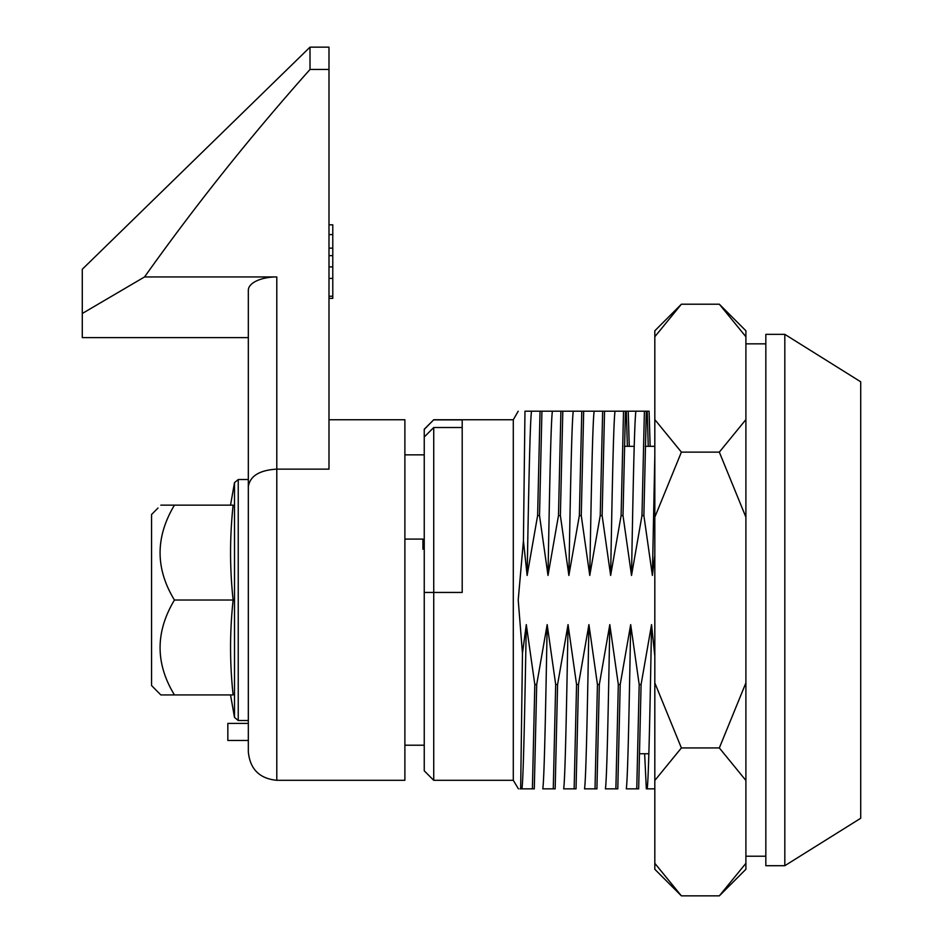 <?xml version="1.0" encoding="UTF-8"?>
<svg xmlns="http://www.w3.org/2000/svg" width="943" height="943" viewBox="0 0 943 943"><rect width="100%" height="100%" fill="white"/><g stroke="black" fill="none" stroke-linecap="round" stroke-linejoin="round"><path stroke-width="1.41" d="M462.2 427.509L433.733 427.509L424.244 437.01L424.244 429.242L433.733 419.753L513.287 419.753L513.287 780.309L518.426 788.855M520.666 788.855L522.469 653.346L526.3 624.62C524.791 709.018 523.436 778.706 521.927 788.855L520.029 788.855M523.424 540.928L524.968 411.207L531.522 411.207C530.001 421.356 528.658 491.044 527.137 575.442L523.424 540.928L518.214 600.031L522.469 653.346M433.733 780.309L424.244 770.82L424.244 592.44L433.733 592.44L433.733 780.309L513.287 780.309M433.733 419.753L424.244 429.407M424.244 437.01L424.244 592.44L462.2 592.44L462.2 419.906L433.733 419.906M784.812 865.709L765.834 865.709L765.834 334.352L784.812 334.352L784.812 865.709L860.711 818.265L860.711 381.797L784.812 334.352M641.087 684.488L639.189 684.488L636.761 788.855L638.659 788.855L641.087 684.488L651.554 624.62C650.033 709.018 648.69 778.706 647.169 788.855L654.843 788.855M646.332 788.855L644.635 753.74M654.819 788.855L647.169 788.855M651.554 624.62L654.819 656.139M654.819 455.775L652.391 575.442L643.88 515.573L641.983 515.573L631.515 575.442L623.005 515.573L621.107 515.573L610.64 575.442L602.129 515.573L604.546 411.207L615.025 411.207C613.504 421.356 612.16 491.044 610.64 575.442M654.819 555.403L652.391 575.442M615.025 411.207L646.297 411.207L643.88 515.573M648.242 446.322L647.204 411.207L644.399 411.207L641.983 515.573M635.9 411.207C634.38 421.356 633.036 491.044 631.515 575.442M620.211 684.488L618.313 684.488L615.885 788.855L617.783 788.855L620.211 684.488L630.678 624.62C629.158 709.018 627.814 778.706 626.293 788.855L633.967 788.855M599.335 684.488L597.438 684.488L595.021 788.855L596.919 788.855L599.335 684.488L609.803 624.62C608.282 709.018 606.938 778.706 605.418 788.855L613.091 788.855M578.46 684.488L576.562 684.488L574.146 788.855L576.043 788.855L578.46 684.488L588.927 624.62C587.406 709.018 586.063 778.706 584.542 788.855L592.216 788.855M557.584 684.488L555.686 684.488L553.27 788.855L555.168 788.855L557.584 684.488L568.051 624.62C566.531 709.018 565.187 778.706 563.666 788.855L571.34 788.855M536.708 684.488L534.811 684.488L532.394 788.855L534.292 788.855L536.708 684.488L547.176 624.62C545.667 709.018 544.311 778.706 542.791 788.855L550.464 788.855M521.09 788.855L529.589 788.855M627.366 446.322L626.329 411.207L623.523 411.207L621.107 515.573M625.421 411.207L623.005 515.573M531.522 411.207L604.546 411.207L602.648 411.207L600.231 515.573L602.129 515.573M594.149 411.207C592.628 421.356 591.285 491.044 589.764 575.442L581.253 515.573L583.682 411.207L581.784 411.207L579.356 515.573L581.253 515.573M600.231 515.573L589.764 575.442M573.273 411.207C571.753 421.356 570.409 491.044 568.888 575.442L560.378 515.573L562.806 411.207L560.908 411.207L558.48 515.573L560.378 515.573M579.356 515.573L568.888 575.442M552.398 411.207C550.877 421.356 549.533 491.044 548.013 575.442L539.514 515.573L541.93 411.207L540.033 411.207L537.616 515.573L539.514 515.573M558.48 515.573L548.013 575.442M537.616 515.573L527.137 575.442M636.761 788.855L626.293 788.855M630.678 624.62L639.189 684.488M615.885 788.855L605.418 788.855M609.803 624.62L618.313 684.488M595.021 788.855L584.542 788.855M588.927 624.62L597.438 684.488M574.146 788.855L563.666 788.855M568.051 624.62L576.562 684.488M553.27 788.855L542.791 788.855M547.176 624.62L555.686 684.488M532.394 788.855L521.927 788.855M526.3 624.62L534.811 684.488M433.733 592.44L433.733 427.509M526.147 411.207L524.968 411.207M542.826 411.207L544.724 411.207M584.577 411.207L586.475 411.207M605.453 411.207L607.351 411.207M626.329 411.207L628.227 411.207L629.264 446.322M647.204 411.207L649.102 411.207L650.14 446.322M646.297 411.207L649.102 411.207M636.725 411.207L628.227 411.207M563.702 411.207L565.6 411.207M681.388 304.212L654.819 330.781L654.819 336.745L681.388 304.212L719.332 304.212L745.901 330.781L745.901 869.281L719.332 895.85L681.388 895.85L654.819 863.316L654.819 869.281L681.388 895.85L654.819 863.316L654.819 780.474L681.388 747.94L654.819 682.885L654.819 780.474M745.901 682.885L719.332 747.94L745.901 780.474M681.388 452.121L654.819 419.588L654.819 517.177L681.388 452.121L719.332 452.121L745.901 517.177M654.819 517.177L654.819 682.885M654.819 336.745L654.819 419.588M719.332 304.212L745.901 336.745M745.901 419.588L719.332 452.121M719.332 747.94L681.388 747.94M745.901 863.316L719.332 895.85M174.443 600.031C155.3 568.676 155.3 537.05 174.443 505.142L233.121 505.142C229.715 536.779 229.715 568.405 233.121 600.031C229.715 631.657 229.715 663.283 233.121 694.92L174.443 694.92C155.3 663.566 155.3 631.94 174.443 600.031L233.121 600.031M151.552 685.526L160.829 694.92L174.443 694.92L160.829 694.92L151.552 685.526L151.552 514.536L157.988 508.018M174.443 505.142L160.829 505.142L174.443 505.142M424.244 592.44L424.244 454.856L404.889 454.856M248.327 740.467L227.841 740.467L227.841 723.387L248.327 723.387M404.889 539.09L422.924 539.09L422.924 549.227M328.989 298.365L332.785 298.365L332.785 255.636L328.989 255.636M332.785 255.636L332.785 248.139L328.989 248.139M332.785 266.893L328.989 266.893M332.785 278.433L328.989 278.433M332.785 296.22L328.989 296.22M328.989 234.595L332.785 234.595L332.785 248.139L332.785 224.811L328.989 224.811M328.989 419.753L404.889 419.753L404.889 780.309L276.794 780.309C259.514 778.623 250.025 769.134 248.327 751.842L248.327 486.765C249.942 476.05 259.431 470.168 276.794 469.131L328.989 469.131L328.989 69.464L310.011 69.464C250.602 136.193 195.449 205.35 144.55 276.936L82.289 313.489L82.289 269.25L310.011 47.15L310.011 69.464M248.327 724.153L248.327 337.618L82.289 337.618L82.289 313.489M248.327 486.765L248.327 290.255A28.467 13.32 0 0 1 276.794 276.936L276.794 780.309M144.55 276.936L276.794 276.936M328.989 69.464L328.989 47.15L310.011 47.15M230.528 694.92L234.501 717.399L234.501 482.663L238.237 479.527L238.237 720.535L248.327 720.535M639.708 753.74L648.867 753.74M624.384 446.322L634.203 446.322M645.26 446.322L654.819 446.322M513.287 419.753L518.214 411.207M745.901 856.22L765.834 856.22M745.901 343.841L765.834 343.841M230.528 505.142L234.501 482.663M238.237 479.527L248.327 479.527M238.237 720.535L234.501 717.399M404.889 745.206L424.244 745.206"/></g></svg>

